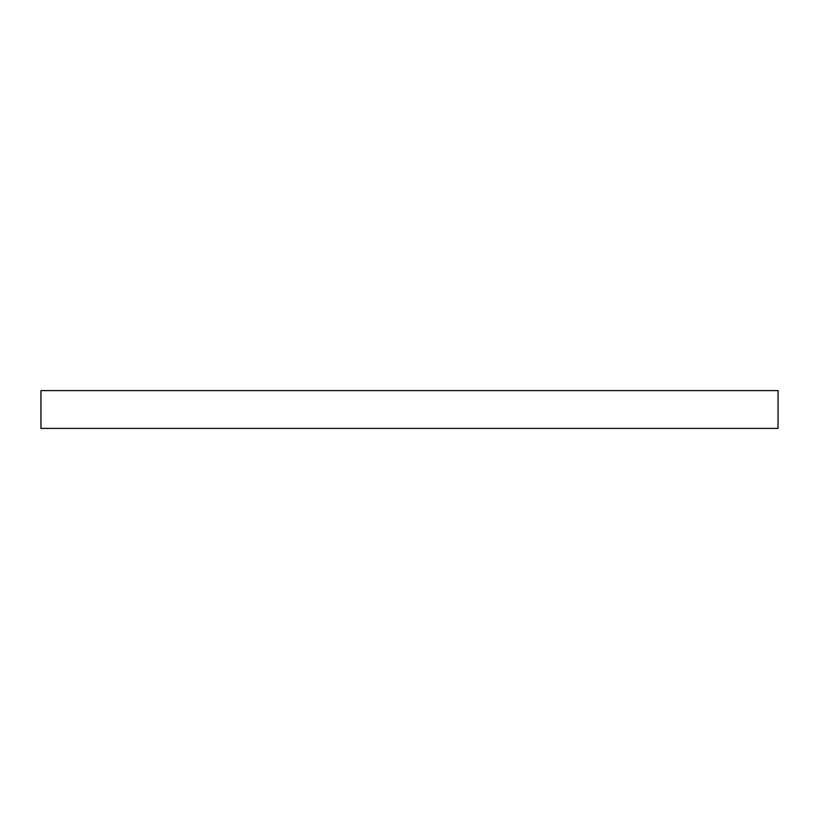 <?xml version="1.0" encoding="UTF-8"?>
<svg xmlns="http://www.w3.org/2000/svg" width="819" height="819" viewBox="0 0 819 819"><rect width="100%" height="100%" fill="white"/><g stroke="black" fill="none" stroke-linecap="round" stroke-linejoin="round"><path stroke-width="1.23" d="M778.05 390.602L778.05 428.398L40.95 428.398L40.95 390.602L778.05 390.602L778.05 428.398L40.95 428.398L40.95 390.602L778.05 390.602"/></g></svg>
